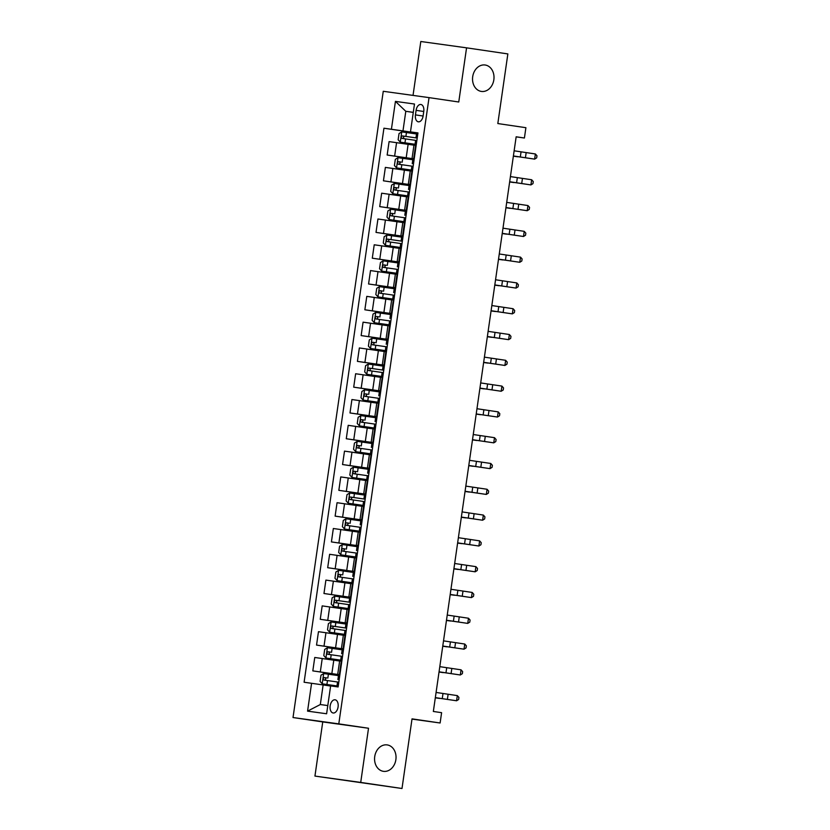 <?xml version="1.0" encoding="UTF-8"?>
<svg xmlns="http://www.w3.org/2000/svg" width="830" height="830" viewBox="0 0 830 830"><rect width="100%" height="100%" fill="white"/><g stroke="black" fill="none" stroke-linecap="round" stroke-linejoin="round"><path stroke-width="1.25" d="M387.205 744.915A13.342 10.686 -82.1 0 1 395.879 759.626A13.342 10.686 -82.1 0 1 383.47 771.34A13.342 10.686 -82.1 0 1 383.398 771.329A13.342 10.686 -82.1 0 1 374.724 756.607A13.342 10.686 -82.1 0 1 387.122 744.904A13.342 10.686 -82.1 0 1 387.205 744.915M485.177 65.01A13.342 10.686 -82.1 0 1 493.85 79.732A13.342 10.686 -82.1 0 1 481.442 91.435A13.342 10.686 -82.1 0 1 481.369 91.425A13.342 10.686 -82.1 0 1 472.695 76.702A13.342 10.686 -82.1 0 1 485.104 64.999A13.342 10.686 -82.1 0 1 485.177 65.01M338.08 706.942A6.671 3.994 -81.6 0 0 335.092 699.794A6.671 3.994 -81.6 0 0 330.164 705.842A6.671 3.994 -81.6 0 0 333.141 712.991A6.671 3.994 -81.6 0 0 338.08 706.942M314.944 776.081L402 788.5L360.718 782.42L368.52 728.252L338.796 723.874L293.021 717.535L322.745 721.924L314.944 776.081L360.718 782.42M338.796 723.874L429.037 97.618L383.263 91.29L293.021 717.535M429.037 97.618L458.762 101.997L466.564 47.839L420.8 41.5L413.029 95.409M466.564 47.839L507.856 53.919L497.824 123.556L525.898 127.696L524.415 138.008L516.156 136.794L433.343 711.466L441.602 712.679L440.118 722.992L412.033 718.863L402 788.5M416.1 110.349L415.446 114.893A6.464 3.87 -81.6 0 0 418.341 121.813A6.464 3.87 -81.6 0 0 423.113 115.951L423.767 111.417A6.464 3.87 -81.6 0 0 420.872 104.487A6.464 3.87 -81.6 0 0 416.1 110.349L423.757 111.479M413.288 112.341L405.797 111.303L402.975 130.901L383.937 128.214L304.102 682.239L323.14 684.937L320.318 704.535L327.798 705.573M391.418 129.241L395.433 101.385L414.481 104.03L410.477 131.887L417.936 133.028M311.582 683.277L307.567 711.134L326.615 713.769L330.631 685.912L338.121 686.95L417.957 132.914L410.477 131.887M412.002 719.102L440.118 722.992M516.146 136.867L524.415 138.008M413.278 112.403L405.797 111.303L395.433 101.385M417.926 133.101L402.975 130.901M413.963 145.167L389.094 141.608L387.154 155.023L414.201 159.007M414.212 158.904L387.154 155.023M410.248 170.959L385.369 167.401L383.439 180.816L410.477 184.8M410.497 184.696L383.439 180.816M406.524 196.751L381.655 193.203L379.725 206.608L406.762 210.592M406.783 210.488L379.725 206.608M402.809 222.544L377.94 218.996L376.011 232.4L403.048 236.384M403.058 236.28L376.011 232.4M399.095 248.336L374.226 244.788L372.286 258.192L399.334 262.176M399.344 262.072L372.286 258.192M395.381 274.128L370.502 270.58L368.572 283.985L395.609 287.969M395.63 287.865L368.572 283.985M391.667 299.921L366.787 296.372L364.858 309.787L391.895 313.761M391.916 313.657L364.858 309.787M387.942 325.713L363.073 322.165L361.143 335.579L388.181 339.553M388.191 339.449L361.143 335.579M384.228 351.505L359.359 347.957L357.419 361.372L384.466 365.356M384.477 365.242L357.419 361.372M380.514 377.297L355.634 373.749L353.705 387.164L380.742 391.148M380.763 391.034L353.705 387.164M376.799 403.1L351.92 399.541L349.99 412.956L377.028 416.94M377.048 416.826L349.99 412.956M373.075 428.892L348.206 425.334L346.276 438.748L373.313 442.732M373.324 442.618L346.276 438.748M369.36 454.684L344.492 451.126L342.551 464.541L369.599 468.525M369.609 468.411L342.551 464.541M365.646 480.477L340.767 476.918L338.837 490.333L365.874 494.317M365.895 494.203L338.837 490.333M361.932 506.269L337.053 502.71L335.123 516.125L362.16 520.109M362.181 520.005L335.123 516.125M358.207 532.061L333.338 528.503L331.409 541.917L358.446 545.901M358.456 545.798L331.409 541.917M354.493 557.853L329.624 554.295L327.684 567.71L354.732 571.694M354.742 571.59L327.684 567.71M350.779 583.646L325.9 580.097L323.97 593.502L351.007 597.486M351.028 597.382L323.97 593.502M347.065 609.438L322.185 605.89L320.256 619.294L347.293 623.278M347.314 623.174L320.256 619.294M343.34 635.23L318.471 631.682L316.541 645.086L343.579 649.07M343.589 648.967L316.541 645.086M339.626 661.022L314.757 657.474L312.817 670.889L339.864 674.863M339.875 674.759L312.817 670.889M330.62 686.037L323.14 684.937M416.162 145.364L413.973 145.063L412.043 158.478L414.222 158.821M383.937 128.214L417.915 133.215M414.232 158.769L412.043 158.478M412.448 171.156L410.259 170.866L408.329 184.27L410.508 184.613M410.518 184.561L408.329 184.27M408.733 196.949L406.544 196.658L404.615 210.063L406.793 210.405M406.793 210.353L404.615 210.063M405.009 222.741L402.83 222.45L400.89 235.855L403.069 236.197M403.079 236.145L400.89 235.855M401.295 248.533L399.106 248.243L397.176 261.658L399.355 261.99M399.365 261.948L397.176 261.658M397.58 274.325L395.391 274.035L393.462 287.45L395.64 287.782M395.651 287.74L393.462 287.45M393.866 300.118L391.677 299.827L389.747 313.242L391.926 313.574M391.926 313.533L389.747 313.242M390.142 325.91L387.963 325.619L386.023 339.034L388.201 339.366M388.212 339.325L386.023 339.034M386.427 351.702L384.238 351.412L382.308 364.827L384.487 365.159M384.498 365.117L382.308 364.827M382.713 377.494L380.524 377.204L378.594 390.619L380.773 390.951L378.594 390.619M378.999 403.287L376.81 402.996L374.88 416.411L377.059 416.743M377.059 416.702L374.88 416.411M375.274 429.079L373.095 428.788L371.155 442.203L373.334 442.546M373.344 442.494L371.155 442.203M371.56 454.871L369.371 454.581L367.441 467.996L369.62 468.338M369.63 468.286L367.441 467.996M367.846 480.663L365.657 480.373L363.727 493.788L365.906 494.13M365.916 494.078L363.727 493.788M364.131 506.456L361.942 506.165L360.013 519.58L362.191 519.922M362.191 519.87L360.013 519.58M360.407 532.258L358.228 531.968L356.288 545.372L358.467 545.715M358.477 545.663L356.288 545.372M356.693 558.051L354.503 557.76L352.574 571.164L354.752 571.507M354.763 571.455L352.574 571.164M352.978 583.843L350.789 583.552L348.859 596.957L351.038 597.299M351.049 597.247L348.859 596.957M349.264 609.635L347.075 609.345L345.145 622.749L347.324 623.091L345.145 622.749M345.539 635.427L343.361 635.137L341.421 648.552L343.599 648.884M343.61 648.842L341.421 648.552M341.825 661.22L339.636 660.929L337.706 674.344L339.885 674.676M339.895 674.634L337.706 674.344M307.567 711.134L320.318 704.535M368.52 728.252L322.745 721.924M514.133 150.801L535.381 153.965L534.634 159.121L536.678 157.845L536.979 155.781L535.381 153.965M513.397 155.957L534.634 159.121L513.386 156.009M400.319 142.158L416.297 144.462L400.319 142.158L398.141 139.751L399.033 133.568L401.73 131.887L400.268 142.106M401.73 131.887L417.781 134.138M417.21 138.06L402.374 135.923C401.025 136.577 400.911 137.407 402.011 138.403L416.857 140.54M404.386 138.755C402.996 137.707 403.121 136.888 404.75 136.276L417.21 138.071M513.365 156.175L517.64 156.777L513.365 156.133M510.419 176.593L531.667 179.757L530.92 184.914L532.964 183.638L533.265 181.573L531.667 179.757M509.672 181.749L530.92 184.914L509.672 181.801M506.705 202.385L527.953 205.55L527.206 210.706L529.25 209.43L529.55 207.365L527.953 205.55M505.958 207.542L527.206 210.706L505.947 207.593M502.98 228.177L524.228 231.342L523.491 236.498L525.535 235.222L525.826 233.157L524.228 231.342M502.243 233.334L523.491 236.498L502.233 233.386M396.605 167.951L412.572 170.254L396.543 167.899L394.426 165.554L395.319 159.36L398.016 157.679L396.543 167.899M398.016 157.679L414.066 159.931M400.672 164.548C399.282 163.51 399.396 162.68 401.035 162.068L398.649 161.715C397.311 162.369 397.197 163.199 398.296 164.195L413.143 166.332M509.641 181.967L513.915 182.569L509.651 181.926M392.881 193.753L408.858 196.046L392.881 193.753L390.702 191.346L391.594 185.152L394.302 183.472L392.829 193.691M394.302 183.472L410.342 185.723M396.958 190.34C395.568 189.302 395.682 188.472 397.311 187.86L394.935 187.507C393.596 188.161 393.472 188.991 394.582 189.987L409.429 192.124M505.927 207.759L510.201 208.361L505.937 207.728M406.627 211.515L390.65 209.222L387.88 210.945L386.988 217.138L389.166 219.545L405.144 221.838M389.166 219.545L405.144 221.849M393.244 216.132C391.843 215.095 391.968 214.265 393.596 213.652L391.221 213.3C389.882 213.953 389.758 214.783 390.868 215.779L405.704 217.917M502.212 233.552L506.487 234.153L502.212 233.521M499.266 253.97L520.514 257.134L519.767 262.29L521.811 261.014L522.112 258.95L520.514 257.134M498.529 259.126L519.767 262.29L498.519 259.178M385.452 245.338L401.43 247.631L385.452 245.338L383.273 242.931L384.166 236.737L386.863 235.056L385.4 245.275M386.863 235.056L402.913 237.318M402.343 241.229L387.506 239.092C386.158 239.746 386.043 240.576 387.143 241.572L401.99 243.709M389.519 241.924C388.129 240.887 388.253 240.057 389.882 239.445L402.343 241.25M498.498 259.344L502.773 259.946L498.498 259.313M495.552 279.762L516.8 282.926L516.053 288.083L518.096 286.807L518.397 284.742L516.8 282.926M494.805 284.918L516.053 288.083L494.805 284.97M491.837 305.554L513.085 308.719L512.338 313.875L514.382 312.599L514.683 310.534L513.085 308.719M491.09 310.711L512.338 313.875L491.08 310.762M488.113 331.346L509.361 334.511L508.624 339.667L510.668 338.391L510.958 336.337L509.361 334.511M487.376 336.503L508.624 339.667L487.366 336.555M484.398 357.139L505.646 360.303L504.899 365.459L506.943 364.183L507.244 362.129L505.646 360.303M483.662 362.305L504.899 365.459L483.651 362.347M480.684 382.931L501.932 386.095L501.185 391.252L503.229 389.986L503.53 387.921L501.932 386.095M479.937 388.098L501.185 391.252L479.937 388.139M381.738 271.13L397.705 273.423L381.738 271.13L379.559 268.723L380.451 262.529L383.149 260.848L381.675 271.068M383.149 260.848L399.199 263.11M385.805 267.717C384.415 266.679 384.529 265.849 386.168 265.237L383.782 264.884C382.443 265.538 382.329 266.368 383.429 267.364L398.276 269.501M494.773 285.136L499.048 285.738L494.784 285.105M378.013 296.922L393.991 299.215L378.013 296.922L375.834 294.515L376.727 288.321L379.435 286.651L377.961 296.86M379.435 286.651L395.474 288.902M382.091 293.509C380.7 292.471 380.814 291.641 382.443 291.029L380.067 290.687C378.729 291.33 378.605 292.16 379.715 293.156L394.561 295.293M491.059 310.928L495.334 311.53L491.07 310.897M374.299 322.714L390.276 325.007L374.299 322.714L372.12 320.307L373.012 314.114L375.72 312.443L374.247 322.652M375.72 312.443L391.76 314.695M378.376 319.301C376.976 318.264 377.1 317.433 378.729 316.821L376.353 316.479C375.015 317.122 374.89 317.952 376 318.948L390.837 321.086M487.345 336.721L491.619 337.322L487.345 336.69M388.046 340.487L372.068 338.194L369.298 339.906L368.406 346.1L370.585 348.507L386.562 350.8M370.585 348.507L386.552 350.81M374.652 345.093C373.261 344.056 373.386 343.226 375.015 342.614L372.639 342.271C371.29 342.925 371.176 343.745 372.276 344.74L387.122 346.878M483.631 362.513L487.905 363.115L483.631 362.482M366.87 374.299L382.838 376.592L366.87 374.299L364.692 371.892L365.584 365.698L368.281 364.028L366.808 374.237M368.281 364.028L384.332 366.279M383.761 370.201L368.914 368.064C367.576 368.717 367.462 369.537 368.562 370.533L383.408 372.67M370.937 370.886C369.547 369.848 369.661 369.028 371.3 368.406L383.761 370.211M479.906 388.305L484.191 388.907L479.916 388.274M476.97 408.723L498.218 411.888L497.471 417.044L499.515 415.778L499.816 413.714L498.218 411.888M483.143 414.948L497.471 417.044L476.213 413.931L483.143 414.948L483.88 409.781M363.146 400.091L379.123 402.384L363.146 400.091L360.967 397.684L361.859 391.501L364.567 389.82L363.094 400.029M364.567 389.82L380.607 392.071M367.223 396.678C365.833 395.64 365.947 394.821 367.576 394.209L365.2 393.856C363.862 394.509 363.737 395.329 364.847 396.325L379.694 398.473M476.192 414.097L480.466 414.699L476.202 414.066M473.245 434.526L494.493 437.68L493.757 442.846L495.801 441.57L496.091 439.506L494.493 437.68M472.509 439.682L493.757 442.846L472.498 439.734M359.432 425.883L375.409 428.176L359.432 425.883L357.253 423.476L358.145 417.293L360.853 415.612L359.38 425.821M360.853 415.612L376.893 417.864M363.509 422.47C362.108 421.433 362.233 420.613 363.862 420.001L361.486 419.648C360.147 420.302 360.023 421.121 361.133 422.128L375.969 424.265M472.478 439.89L476.752 440.502L472.478 439.858M469.531 460.318L490.779 463.472L490.032 468.639L492.076 467.363L492.377 465.298L490.779 463.472M468.794 465.474L490.032 468.639L468.784 465.526M373.178 443.656L357.201 441.363L354.431 443.085L353.538 449.269L355.717 451.676L371.695 453.979M355.717 451.676L371.684 453.989M359.784 448.262C358.394 447.225 358.519 446.405 360.147 445.793L357.772 445.44C356.423 446.094 356.309 446.914 357.408 447.92L372.255 450.057M468.763 465.682L473.038 466.294L468.763 465.651M465.817 486.11L487.065 489.264L486.318 494.431L488.362 493.155L488.663 491.09L487.065 489.264M465.07 491.267L486.318 494.431L465.07 491.319M352.003 477.468L367.97 479.771L352.003 477.468L349.824 475.061L350.717 468.877L353.414 467.197L351.941 477.406M353.414 467.197L369.464 469.448M356.07 474.055C354.68 473.017 354.794 472.197 356.433 471.585L354.047 471.233C352.709 471.886 352.594 472.706 353.694 473.712L368.541 475.849M465.039 491.474L469.324 492.086L465.049 491.443M462.103 511.903L483.351 515.067L482.604 520.223L484.647 518.947L484.948 516.883L483.351 515.067M461.356 517.059L482.604 520.223L461.345 517.111M348.278 503.26L364.256 505.563L348.278 503.26L346.1 500.853L346.992 494.67L349.7 492.989L348.226 503.208M349.7 492.989L365.74 495.24M365.179 499.162L350.333 497.025C348.994 497.678 348.87 498.508 349.98 499.504L364.827 501.642M352.356 499.847C350.966 498.809 351.08 497.99 352.709 497.377L365.179 499.172M461.324 517.277L465.599 517.879L461.335 517.235M458.378 537.695L479.626 540.859L478.889 546.015L480.933 544.739L481.224 542.675L479.626 540.859M457.641 542.851L478.889 546.015L457.631 542.903M344.564 529.052L360.542 531.356L344.564 529.052L342.385 526.656L343.278 520.462L345.986 518.781L344.512 529M345.986 518.781L362.025 521.033M348.642 525.649C347.241 524.612 347.365 523.782 348.994 523.17L346.618 522.817C345.28 523.471 345.156 524.301 346.266 525.297L361.102 527.434M457.61 543.069L461.885 543.671L457.61 543.028M454.664 563.487L475.912 566.651L475.165 571.808L477.209 570.532L477.509 568.467L475.912 566.651M453.927 568.643L475.165 571.808L453.917 568.695M450.949 589.279L472.197 592.444L471.45 597.6L473.494 596.324L473.795 594.259L472.197 592.444M450.202 594.436L471.45 597.6L450.202 594.488M447.235 615.072L468.483 618.236L467.736 623.392L469.78 622.116L470.081 620.052L468.483 618.236M446.488 620.228L467.736 623.392L446.478 620.28M443.511 640.864L464.759 644.028L464.022 649.185L466.066 647.908L466.356 645.844L464.759 644.028M442.774 646.02L464.022 649.185L442.764 646.072M439.796 666.656L461.044 669.82L460.297 674.977L462.341 673.701L462.642 671.636L461.044 669.82M439.06 671.812L460.297 674.977L439.049 671.864M436.082 692.448L457.33 695.613L456.583 700.769L458.627 699.493L458.928 697.428L457.33 695.613M435.335 697.605L456.583 700.769L435.335 697.657M358.311 546.825L342.334 544.532L339.563 546.254L338.671 552.448L340.85 554.845L356.827 557.148M340.85 554.845L356.817 557.158M344.917 551.442C343.527 550.404 343.651 549.574 345.28 548.962L342.904 548.609C341.555 549.263 341.441 550.093 342.541 551.089L357.388 553.226M453.896 568.861L458.17 569.463L453.896 568.82M354.597 572.617L338.619 570.324L335.849 572.046L334.957 578.24L337.136 580.647L353.103 582.94M337.136 580.647L353.103 582.951M341.203 577.234C339.812 576.196 339.927 575.366 341.566 574.754L339.19 574.402C337.841 575.055 337.727 575.885 338.827 576.881L353.673 579.018M450.171 594.654L454.456 595.255L450.182 594.622M333.411 606.44L349.389 608.732L333.411 606.44L331.232 604.033L332.125 597.839L334.832 596.158L333.359 606.377M334.832 596.158L350.872 598.42M350.312 602.331L335.465 600.194C334.127 600.847 334.002 601.677 335.113 602.673L349.959 604.811M337.488 603.026C336.098 601.989 336.212 601.159 337.841 600.547L350.312 602.352M446.457 620.446L450.732 621.048L446.467 620.415M329.697 632.232L345.674 634.525L329.697 632.232L327.518 629.825L328.41 623.631L331.118 621.95L329.645 632.17M331.118 621.95L347.158 624.212M346.598 628.123L331.751 625.986C330.413 626.64 330.288 627.47 331.398 628.466L346.235 630.603M333.774 628.818C332.374 627.781 332.498 626.951 334.127 626.339L346.598 628.144M442.743 646.238L447.017 646.84L442.743 646.207M325.983 658.024L341.96 660.317L325.983 658.024L323.804 655.617L324.696 649.423L327.394 647.742L325.931 657.962M327.394 647.742L343.444 650.004M330.05 654.611C328.659 653.573 328.784 652.743 330.413 652.131L328.037 651.778C326.688 652.432 326.574 653.262 327.674 654.258L342.52 656.395M439.029 672.03L443.303 672.632L439.029 671.999M322.268 683.816L338.235 686.109L322.268 683.816L320.089 681.409L320.982 675.215L323.679 673.545L322.206 683.754M323.679 673.545L339.729 675.796M326.335 680.403C324.945 679.365 325.059 678.535 326.698 677.923L324.323 677.581C322.974 678.224 322.86 679.054 323.959 680.05L338.806 682.187M435.304 697.823L439.589 698.424L435.314 697.791M406.192 157.721L408.132 144.306M402.477 183.513L404.407 170.098M398.763 209.305L400.693 195.89M395.049 235.098L396.979 221.683M391.324 260.89L393.264 247.475M387.61 286.682L389.54 273.267M383.896 312.474L385.826 299.059M380.182 338.267L382.111 324.852M376.457 364.059L378.397 350.654M372.743 389.851L374.672 376.447M369.028 415.643L370.958 402.239M365.314 441.446L367.244 428.031M361.589 467.238L363.53 453.823M357.875 493.03L359.805 479.615M354.161 518.823L356.091 505.408M350.447 544.615L352.377 531.2M346.722 570.407L348.662 556.992M343.008 596.199L344.938 582.785M339.294 621.992L341.223 608.577M335.579 647.784L337.509 634.369M331.855 673.576L333.795 660.161M394.644 156.061L396.574 142.646M413.693 158.696L415.623 145.281M409.979 184.488L411.908 171.073M390.92 181.853L392.86 168.438M406.254 210.281L408.194 196.866M387.205 207.645L389.135 194.23M402.54 236.073L404.469 222.668M383.491 233.438L385.421 220.023M398.825 261.865L400.755 248.461M379.777 259.23L381.707 245.815M395.111 287.657L397.041 274.253M376.052 285.022L377.992 271.618M391.387 313.45L393.327 300.045M372.338 310.814L374.268 297.41M387.672 339.252L389.602 325.837M368.624 336.607L370.554 323.202M383.958 365.044L385.888 351.63M364.91 362.409L366.839 348.994M380.244 390.837L382.174 377.422M361.185 388.201L363.125 374.787M376.519 416.629L378.459 403.214M357.471 413.994L359.4 400.579M372.805 442.421L374.735 429.006M353.756 439.786L355.686 426.371M369.091 468.213L371.02 454.799M350.042 465.578L351.972 452.163M365.376 494.006L367.306 480.591M346.318 491.37L348.258 477.956M361.652 519.798L363.592 506.383M342.603 517.163L344.543 503.748M357.938 545.59L359.867 532.175M338.889 542.955L340.819 529.54M354.223 571.382L356.153 557.967M335.175 568.747L337.105 555.332M350.509 597.175L352.439 583.77M331.45 594.539L333.39 581.125M346.784 622.967L348.725 609.562M327.736 620.332L329.676 606.917M343.07 648.759L345 635.355M324.022 646.124L325.951 632.719M339.356 674.551L341.286 661.147M320.307 671.916L322.237 658.512M423.103 116.024L415.446 114.893M521.053 151.859L520.306 157.015M526.168 152.616L525.421 157.773M415.602 140.353L415.031 144.275M416.525 133.962L415.955 137.884M405.538 138.9L404.967 142.822M406.461 132.51L405.891 136.431M404.75 136.276L402.374 135.923M517.339 177.651L516.592 182.808M522.454 178.409L521.707 183.565M513.614 203.443L512.878 208.6M518.729 204.201L517.993 209.357M509.9 229.236L509.153 234.392M515.015 229.993L514.268 235.149M411.888 166.145L411.317 170.067M412.811 159.754L412.24 163.676M401.824 164.693L401.253 168.615M402.737 158.302L402.177 162.224M401.035 162.068L398.649 161.715M408.163 191.938L407.603 195.859M409.086 185.547L408.526 189.468M398.099 190.485L397.539 194.407M399.023 184.094L398.462 188.016M397.311 187.86L394.935 187.507M390.588 209.264L389.114 219.483M404.449 217.74L403.888 221.651M405.372 211.339L404.812 215.261M394.385 216.277L393.825 220.199M395.308 209.886L394.748 213.808M393.596 213.652L391.221 213.3M506.186 255.028L505.439 260.184M511.301 255.785L510.554 260.942M400.734 243.532L400.164 247.444M401.658 237.131L401.087 241.053M390.671 242.08L390.1 245.991M391.594 235.679L391.023 239.6M389.882 239.445L387.506 239.092M502.472 280.82L501.725 285.976M507.587 281.577L506.84 286.734M498.747 306.612L498.01 311.769M503.862 307.37L503.125 312.526M495.033 332.405L494.286 337.561M500.148 333.162L499.401 338.329M491.319 358.197L490.572 363.364M496.433 358.954L495.686 364.121M487.604 383.989L486.857 389.156M492.719 384.747L491.972 389.913M397.02 269.325L396.45 273.246M397.944 262.923L397.373 266.845M386.956 267.872L386.386 271.794M387.869 261.471L387.309 265.393M386.168 265.237L383.782 264.884M393.296 295.117L392.735 299.039M394.219 288.716L393.659 292.637M383.232 293.664L382.671 297.586M384.155 287.263L383.595 291.185M382.443 291.029L380.067 290.687M389.581 320.909L389.021 324.831M390.505 314.508L389.944 318.43M379.518 319.457L378.957 323.378M380.441 313.055L379.881 316.977M378.729 316.821L376.353 316.479M371.996 338.235L370.533 348.444M385.867 346.701L385.296 350.623M386.79 340.3L386.22 344.222M375.803 345.249L375.233 349.171M376.727 338.848L376.156 342.769M375.015 342.614L372.639 342.271M382.153 372.494L381.582 376.415M383.076 366.092L382.506 370.014M372.089 371.041L371.518 374.963M373.012 364.64L372.442 368.562M371.3 368.406L368.914 368.064M488.995 410.549L488.258 415.706M378.428 398.286L377.868 402.208M379.352 391.885L378.791 395.806M368.364 396.833L367.804 400.755M369.288 390.432L368.728 394.354M367.576 394.209L365.2 393.856M480.165 435.584L479.418 440.74M485.28 436.341L484.533 441.498M374.714 424.078L374.154 428M375.637 417.687L375.077 421.599M364.65 422.626L364.09 426.547M365.574 416.235L365.013 420.146M363.862 420.001L361.486 419.648M476.451 461.376L475.704 466.533M481.566 462.134L480.819 467.29M357.128 441.404L355.665 451.613M371 449.87L370.429 453.792M371.923 443.479L371.352 447.391M360.936 448.418L360.365 452.34M361.859 442.027L361.289 445.938M360.147 445.793L357.772 445.44M472.737 487.169L471.99 492.325M477.852 487.926L477.105 493.082M367.285 475.663L366.715 479.584M368.209 469.272L367.638 473.193M357.222 474.21L356.651 478.132M358.145 467.819L357.574 471.741M356.433 471.585L354.047 471.233M469.012 512.961L468.276 518.117M474.127 513.718L473.391 518.875M363.561 501.455L363.001 505.377M364.484 495.064L363.924 498.986M353.497 500.002L352.937 503.924M354.42 493.611L353.86 497.533M352.709 497.377L350.333 497.025M465.298 538.753L464.551 543.909M470.413 539.51L469.666 544.667M359.846 527.247L359.286 531.169M360.77 520.856L360.21 524.778M349.783 525.795L349.223 529.716M350.706 519.404L350.146 523.325M348.994 523.17L346.618 522.817M461.584 564.545L460.837 569.702M466.699 565.303L465.952 570.459M457.87 590.338L457.123 595.494M462.984 591.095L462.237 596.251M454.145 616.13L453.408 621.286M459.26 616.887L458.523 622.043M450.431 641.922L449.684 647.078M455.546 642.679L454.799 647.836M446.716 667.714L445.969 672.871M451.831 668.472L451.084 673.628M443.002 693.507L442.255 698.663M448.117 694.264L447.37 699.431M342.261 544.573L340.798 554.793M356.132 553.039L355.572 556.961M357.056 546.648L356.485 550.57M346.069 551.587L345.498 555.509M346.992 545.196L346.421 549.118M345.28 548.962L342.904 548.609M338.547 570.366L337.073 580.585M352.418 578.842L351.847 582.753M353.341 572.441L352.771 576.362M342.354 577.379L341.784 581.301M343.278 570.988L342.707 574.91M341.566 574.754L339.19 574.402M348.693 604.634L348.133 608.546M349.617 598.233L349.057 602.155M338.63 603.182L338.069 607.093M339.553 596.78L338.993 600.702M337.841 600.547L335.465 600.194M344.979 630.427L344.419 634.348M345.903 624.025L345.342 627.947M334.915 628.974L334.355 632.885M335.839 622.573L335.279 626.494M334.127 626.339L331.751 625.986M341.265 656.219L340.705 660.14M342.188 649.817L341.618 653.739M331.201 654.766L330.631 658.688M332.125 648.365L331.554 652.287M330.413 652.131L328.037 651.778M337.551 682.011L336.98 685.933M338.474 675.61L337.903 679.531M327.487 680.559L326.916 684.48M328.41 674.157L327.84 678.079M326.698 677.923L324.323 677.581"/></g></svg>
